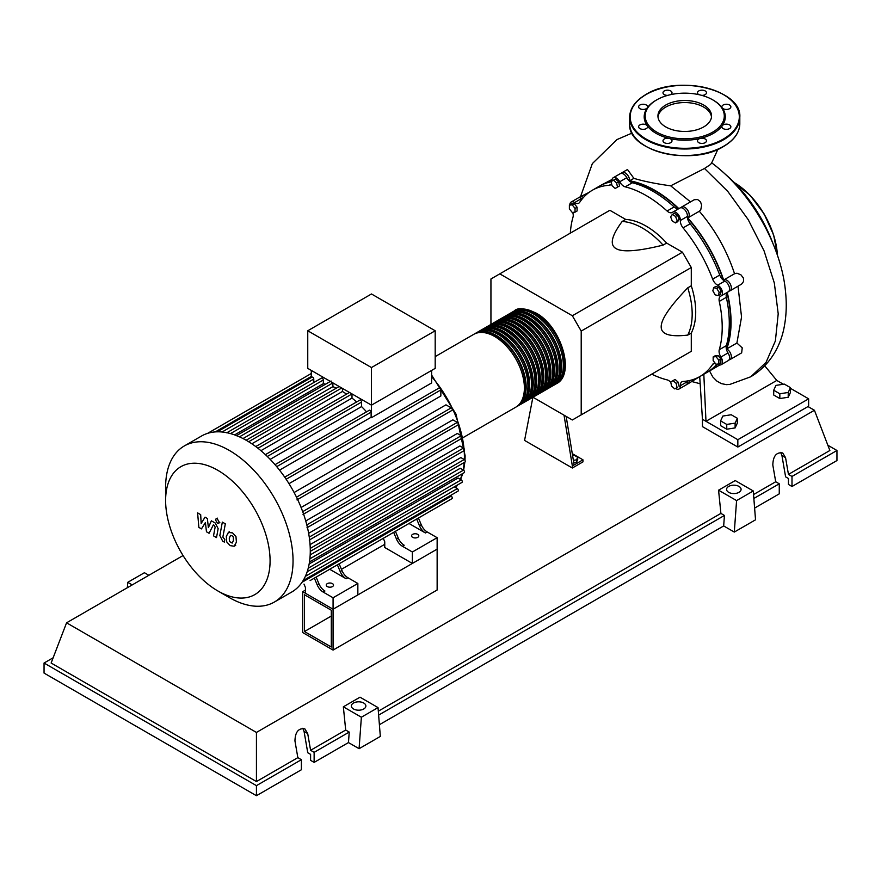 <?xml version="1.0" encoding="UTF-8"?>
<svg xmlns="http://www.w3.org/2000/svg" width="881" height="881" viewBox="0 0 881 881"><rect width="100%" height="100%" fill="white"/><g stroke="black" fill="none" stroke-linecap="round" stroke-linejoin="round"><path stroke-width="1.32" d="M304.463 631.534L304.463 594.752L331.3 610.236L331.3 647.028L304.463 631.534L331.3 616.05M302.701 632.558L302.701 591.68L333.073 609.223L333.073 650.09L302.701 632.558M384.755 544.315L341.454 569.313M305.454 590.094L302.701 591.68M333.073 650.09L437.141 590.006L437.141 549.138L333.073 609.223L305.454 593.276L305.454 587.561L304.011 584.092M726.307 348.777A107.053 61.802 -120 0 0 730.701 321.95A107.053 61.802 -120 0 0 726.979 292.712M723.367 280.191A107.053 61.802 -120 0 0 687.51 218.07M678.469 208.687A107.053 61.802 -120 0 0 629.585 181.244M611.194 181.673A107.053 61.802 -120 0 0 608.606 182.4M572.606 455.675L574.434 455.389L577.705 457.283L576.504 459.86L573.377 460.345M576.504 459.86L576.504 462.228L577.705 459.651L577.705 457.283M576.504 462.228L573.751 462.657M564.027 415.171L572.353 465.961L582.969 459.827L572.276 453.649M572.353 465.961L572.353 468.009L582.969 461.875L582.969 459.827M572.353 468.009L524.569 440.412L532.873 397.32M574.126 464.937L566.164 416.405M532.994 397.254L572.353 419.973L581.207 414.863L581.207 331.08L572.353 315.75L682.445 252.197L691.288 267.516L691.288 285.785L687.753 287.823C669.934 306.368 661.08 319.351 661.202 326.785C661.08 334.362 669.934 337.126 687.753 335.099L691.288 333.051L691.288 351.31L682.445 356.42M581.207 331.08L691.288 267.516M581.207 414.863L691.288 351.31M572.353 315.75L499.791 273.859L490.937 278.969L490.937 324.417M499.791 273.859L609.872 210.295L625.686 219.424L622.151 221.472C611.48 235.888 609.454 244.929 616.072 248.618C622.449 252.44 638.119 251.272 663.085 245.105L666.631 243.068L682.445 252.197M625.686 219.424A70.084 40.46 60 0 1 666.631 243.068M663.085 245.105A70.084 40.46 -120 0 0 622.151 221.472M687.753 335.099A70.084 40.46 -120 0 0 687.753 287.823M691.288 285.785A70.084 40.46 60 0 1 691.288 333.051M714.81 366.364A107.053 61.802 -120 0 0 717.079 364.117M719.16 292.514L718.312 295.675L715.152 294.827L712.839 290.818L713.687 287.658L716.848 288.505L719.16 292.514L721.209 291.325L720.372 294.485L718.312 295.675M716.848 288.505L718.907 287.327L715.746 286.479L713.687 287.658M718.907 287.327L721.209 291.325M675.518 216.396L677.159 220.602L675.518 222.926L672.247 221.043L670.617 216.825L672.247 214.501L675.518 216.396L677.577 215.206L679.207 219.424L677.159 220.602M679.207 219.424L677.577 221.748L675.518 222.926M677.577 215.206L674.306 213.323L672.247 214.501M613.473 180.198L616.634 182.995L617.482 187.135L615.169 188.468L612.009 185.66L611.161 181.53L615.533 179.008L618.693 181.805L616.634 182.995M618.693 181.805L619.541 185.946L617.482 187.135M619.541 185.946L617.229 187.279M569.379 205.119L572.21 204.866L575.04 208.39L575.04 212.167L572.21 212.42L569.379 208.896L569.379 205.119L571.428 203.94L574.258 203.687L572.21 204.866M574.258 203.687L577.088 207.211L575.04 208.39M577.088 207.211L577.088 210.988L575.04 212.167M674.736 388.895L671.575 386.098L670.727 381.958L673.04 380.625L676.201 383.422L677.048 387.563L674.736 388.895M676.201 383.422L678.249 382.233L675.088 379.436L673.04 380.625M678.249 382.233L679.097 386.374M718.83 363.963L716 364.216L713.17 360.692L713.17 356.915L716 356.662L718.83 360.186L718.83 363.963L720.889 362.774L720.889 359.007L718.83 360.186M716 356.662L718.059 355.484L715.229 355.737L713.17 356.915M718.059 355.484L720.889 359.007M670.815 382.376A7.511 4.339 -120 0 0 667.082 379.865A107.548 62.099 60 0 1 651.72 374.15M611.976 181.068A7.511 4.339 -120 0 0 611.965 181.001A6.255 3.612 60 0 1 613.253 177.731A6.255 3.612 60 0 1 619.739 181.772A7.511 4.339 -120 0 0 625.235 186.849A107.548 62.099 60 0 1 667.082 211.011A7.511 4.339 -120 0 0 672.291 212.464A7.511 4.339 -120 0 0 672.577 212.266A6.255 3.612 60 0 1 672.809 212.112A6.255 3.612 60 0 1 677.786 213.962A6.255 3.612 60 0 1 680.352 220.481A7.511 4.339 -120 0 0 683.072 227.882A107.548 62.099 60 0 1 712.652 279.134A7.511 4.339 -120 0 0 717.707 285.191A6.255 3.612 60 0 1 722.079 290.664A6.255 3.612 60 0 1 721.187 295.895A6.255 3.612 60 0 1 720.933 296.027A7.511 4.339 -120 0 0 720.625 296.17A7.511 4.339 -120 0 0 719.27 301.412L726.351 297.326A7.511 4.339 60 0 1 727.332 292.349M719.27 301.412A107.548 62.099 60 0 1 719.27 349.735A7.511 4.339 -120 0 0 720.933 357.036A6.255 3.612 60 0 1 721.187 364.679A6.255 3.612 60 0 1 717.707 364.15A7.511 4.339 -120 0 0 717.597 364.073M726.351 297.326A107.548 62.099 60 0 1 726.351 345.638L719.27 349.735M720.933 357.036L728.014 352.94A7.511 4.339 60 0 1 726.351 345.638M683.072 227.882L690.142 223.796A7.511 4.339 60 0 1 687.433 216.396L680.352 220.481M690.142 223.796A107.548 62.099 60 0 1 719.733 275.048L712.652 279.134M717.707 285.191L724.788 281.105A7.511 4.339 60 0 1 719.733 275.048M625.235 186.849L632.316 182.763A7.511 4.339 60 0 1 626.82 177.676L619.739 181.772M632.316 182.763A107.548 62.099 60 0 1 674.163 206.925L667.082 211.011M678.954 208.566A7.511 4.339 60 0 1 674.163 206.925M582.275 198.831A7.511 4.339 60 0 1 581.691 198.478L574.61 202.564A7.511 4.339 -120 0 0 578.773 203.192A7.511 4.339 -120 0 0 579.665 202.355A107.548 62.099 60 0 1 592.384 190.219A107.548 62.099 60 0 1 609.245 185.263A7.511 4.339 -120 0 0 610.423 184.922A7.511 4.339 -120 0 0 611.59 183.578M592.384 190.219L599.465 186.133A107.548 62.099 60 0 1 611.227 181.816M570.315 233.146A107.548 62.099 60 0 1 573.046 216.99A7.511 4.339 -120 0 0 572.694 212.376M715.163 363.181A7.511 4.339 -120 0 0 713.544 363.523A7.511 4.339 -120 0 0 712.652 364.371A107.548 62.099 60 0 1 699.932 376.506A107.548 62.099 60 0 1 683.072 381.451A7.511 4.339 -120 0 0 681.894 381.792A7.511 4.339 -120 0 0 680.352 385.724A6.255 3.612 60 0 1 679.064 388.995A6.255 3.612 60 0 1 675.54 388.433M716.837 364.139A107.548 62.099 60 0 1 707.014 372.41L699.932 376.506M680.352 385.724L687.433 381.638A7.511 4.339 60 0 1 687.411 380.944M569.842 204.855A6.255 3.612 60 0 1 571.13 202.046L578.211 197.95A6.255 3.612 60 0 1 581.691 198.478M613.253 177.731L620.323 173.634A6.255 3.612 60 0 1 626.82 177.676M679.658 208.18A6.255 3.612 60 0 1 679.89 208.026A6.255 3.612 60 0 1 684.867 209.876A6.255 3.612 60 0 1 687.433 216.396M724.788 281.105A6.255 3.612 60 0 1 729.149 286.578A6.255 3.612 60 0 1 728.268 291.809A6.255 3.612 60 0 1 728.014 291.941M728.014 352.94A6.255 3.612 60 0 1 728.268 360.593L721.187 364.679M687.433 381.638A6.255 3.612 60 0 1 686.145 384.909L679.064 388.995M571.13 202.046A6.255 3.612 60 0 1 574.61 202.564M513.469 311.456A42.046 24.283 60 0 1 514.339 310.905A42.046 24.283 60 0 1 535.362 312.986A42.046 24.283 60 0 1 562.838 350.043A42.046 24.283 60 0 1 556.385 383.742A42.046 24.283 60 0 1 555.482 384.215M463.241 437.527L515.682 407.242A42.046 24.283 -120 0 0 522.125 373.544A42.046 24.283 -120 0 0 494.659 336.498A42.046 24.283 -120 0 0 473.637 334.406L435.192 356.607M520.451 309.958A41.044 23.699 60 0 1 535.362 313.812A41.044 23.699 60 0 1 560.613 345.385A41.044 23.699 60 0 1 560.261 378.929M474.54 333.932A42.046 24.283 60 0 1 475.399 333.392A42.046 24.283 60 0 1 496.432 335.474A42.046 24.283 60 0 1 523.898 372.531A42.046 24.283 60 0 1 517.455 406.218A42.046 24.283 60 0 1 516.552 406.703M517.455 406.218L519.217 405.205A42.046 24.283 -120 0 0 525.671 371.507A42.046 24.283 -120 0 0 498.194 334.45A42.046 24.283 -120 0 0 477.172 332.368L475.399 333.392M478.075 331.884A42.046 24.283 60 0 1 478.945 331.344A42.046 24.283 60 0 1 499.968 333.425A42.046 24.283 60 0 1 527.433 370.483A42.046 24.283 60 0 1 520.99 404.181A42.046 24.283 60 0 1 520.087 404.654M520.99 404.181L522.763 403.157A42.046 24.283 -120 0 0 529.206 369.458A42.046 24.283 -120 0 0 501.741 332.401A42.046 24.283 -120 0 0 480.718 330.32L478.945 331.344M481.621 329.846A42.046 24.283 60 0 1 482.48 329.307A42.046 24.283 60 0 1 503.503 331.388A42.046 24.283 60 0 1 530.979 368.434A42.046 24.283 60 0 1 524.536 402.132A42.046 24.283 60 0 1 523.633 402.617M524.536 402.132L526.298 401.108A42.046 24.283 -120 0 0 532.752 367.421A42.046 24.283 -120 0 0 505.276 330.364A42.046 24.283 -120 0 0 484.253 328.283L482.48 329.307M485.156 327.798A42.046 24.283 60 0 1 486.026 327.258A42.046 24.283 60 0 1 507.049 329.34A42.046 24.283 60 0 1 534.514 366.397A42.046 24.283 60 0 1 528.071 400.095A42.046 24.283 60 0 1 527.168 400.569M528.071 400.095L529.844 399.071A42.046 24.283 -120 0 0 536.287 365.373A42.046 24.283 -120 0 0 508.822 328.316A42.046 24.283 -120 0 0 487.788 326.234L486.026 327.258M488.691 325.761A42.046 24.283 60 0 1 489.561 325.21A42.046 24.283 60 0 1 510.584 327.291A42.046 24.283 60 0 1 538.06 364.349A42.046 24.283 60 0 1 531.606 398.047A42.046 24.283 60 0 1 530.703 398.52M531.606 398.047L533.379 397.023A42.046 24.283 -120 0 0 539.822 363.324A42.046 24.283 -120 0 0 512.357 326.278A42.046 24.283 -120 0 0 491.334 324.197L489.561 325.21M492.237 323.712A42.046 24.283 60 0 1 493.107 323.173A42.046 24.283 60 0 1 514.13 325.254A42.046 24.283 60 0 1 541.595 362.311A42.046 24.283 60 0 1 535.152 395.998A42.046 24.283 60 0 1 534.249 396.483M535.152 395.998L536.925 394.985A42.046 24.283 -120 0 0 543.368 361.287A42.046 24.283 -120 0 0 515.892 324.23A42.046 24.283 -120 0 0 494.869 322.149L493.107 323.173M495.772 321.675A42.046 24.283 60 0 1 496.642 321.125A42.046 24.283 60 0 1 517.665 323.206A42.046 24.283 60 0 1 545.141 360.263A42.046 24.283 60 0 1 538.687 393.961A42.046 24.283 60 0 1 537.784 394.435M538.687 393.961L540.46 392.937A42.046 24.283 -120 0 0 546.903 359.239A42.046 24.283 -120 0 0 519.438 322.193A42.046 24.283 -120 0 0 498.415 320.1L496.642 321.125M499.318 319.627A42.046 24.283 60 0 1 500.177 319.087A42.046 24.283 60 0 1 521.211 321.169A42.046 24.283 60 0 1 548.676 358.226A42.046 24.283 60 0 1 542.233 391.913A42.046 24.283 60 0 1 541.33 392.397M542.233 391.913L543.995 390.889A42.046 24.283 -120 0 0 550.449 357.201A42.046 24.283 -120 0 0 522.973 320.144A42.046 24.283 -120 0 0 501.95 318.063L500.177 319.087M502.853 317.578A42.046 24.283 60 0 1 503.723 317.039A42.046 24.283 60 0 1 524.746 319.12A42.046 24.283 60 0 1 552.211 356.177A42.046 24.283 60 0 1 545.768 389.876A42.046 24.283 60 0 1 544.865 390.349M545.768 389.876L547.542 388.851A42.046 24.283 -120 0 0 553.984 355.153A42.046 24.283 -120 0 0 526.519 318.096A42.046 24.283 -120 0 0 505.496 316.015L503.723 317.039M506.399 315.541A42.046 24.283 60 0 1 507.258 314.991A42.046 24.283 60 0 1 528.281 317.083A42.046 24.283 60 0 1 555.757 354.129A42.046 24.283 60 0 1 549.315 387.827A42.046 24.283 60 0 1 548.411 388.312M549.315 387.827L551.077 386.803A42.046 24.283 -120 0 0 557.53 353.116A42.046 24.283 -120 0 0 530.054 316.059A42.046 24.283 -120 0 0 509.031 313.977L507.258 314.991M509.934 313.493A42.046 24.283 60 0 1 510.804 312.953A42.046 24.283 60 0 1 531.827 315.035A42.046 24.283 60 0 1 559.292 352.092A42.046 24.283 60 0 1 552.85 385.79A42.046 24.283 60 0 1 551.947 386.263M552.85 385.79L554.623 384.766A42.046 24.283 -120 0 0 561.065 351.067A42.046 24.283 -120 0 0 533.6 314.01A42.046 24.283 -120 0 0 512.566 311.929L510.804 312.953M516.905 312.006A41.044 23.699 60 0 1 531.827 315.85A41.044 23.699 60 0 1 557.078 347.422A41.044 23.699 60 0 1 556.726 380.966M513.37 314.043A41.044 23.699 60 0 1 528.281 317.898A41.044 23.699 60 0 1 553.543 349.471A41.044 23.699 60 0 1 553.18 383.015M509.824 316.092A41.044 23.699 60 0 1 524.746 319.935A41.044 23.699 60 0 1 549.997 351.508A41.044 23.699 60 0 1 549.645 385.052M506.289 318.14A41.044 23.699 60 0 1 521.211 321.983A41.044 23.699 60 0 1 546.462 353.556A41.044 23.699 60 0 1 546.11 387.1M502.754 320.177A41.044 23.699 60 0 1 517.665 324.032A41.044 23.699 60 0 1 542.916 355.605A41.044 23.699 60 0 1 542.564 389.149M499.208 322.226A41.044 23.699 60 0 1 514.13 326.069A41.044 23.699 60 0 1 539.381 357.642A41.044 23.699 60 0 1 539.029 391.186M495.673 324.263A41.044 23.699 60 0 1 510.584 328.117A41.044 23.699 60 0 1 535.835 359.69A41.044 23.699 60 0 1 535.483 393.234M492.127 326.311A41.044 23.699 60 0 1 507.049 330.155A41.044 23.699 60 0 1 532.3 361.728A41.044 23.699 60 0 1 531.948 395.272M488.592 328.349A41.044 23.699 60 0 1 503.503 332.203A41.044 23.699 60 0 1 528.765 363.776A41.044 23.699 60 0 1 528.402 397.32M485.046 330.397A41.044 23.699 60 0 1 499.968 334.24A41.044 23.699 60 0 1 525.219 365.813A41.044 23.699 60 0 1 524.867 399.357M481.511 332.445A41.044 23.699 60 0 1 496.432 336.289A41.044 23.699 60 0 1 521.684 367.862A41.044 23.699 60 0 1 521.332 401.406M327.314 586.581A3.634 2.092 180 0 1 326.256 585.105A3.634 2.092 180 0 1 328.492 583.167A3.634 2.092 180 0 1 332.445 583.618A3.634 2.092 180 0 1 333.514 585.105A3.634 2.092 180 0 1 331.267 587.043A3.634 2.092 180 0 1 327.314 586.581M412.627 537.333A3.634 2.092 180 0 1 411.559 535.857A3.634 2.092 180 0 1 413.806 533.919A3.634 2.092 180 0 1 417.759 534.371A3.634 2.092 180 0 1 418.816 535.857A3.634 2.092 180 0 1 416.581 537.784A3.634 2.092 180 0 1 412.627 537.333M229.335 597.582L217.849 590.953A73.861 42.64 -120 0 0 270.082 560.79A73.861 42.64 -120 0 0 217.849 470.333A73.861 42.64 -120 0 0 165.617 500.485A73.861 42.64 -120 0 0 217.849 590.953L229.335 597.582A90.104 52.023 -120 0 0 274.387 602.042A90.104 52.023 -120 0 0 288.197 529.844A90.104 52.023 -120 0 0 229.335 450.433A90.104 52.023 -120 0 0 184.283 445.973A90.104 52.023 -120 0 0 165.617 487.226L165.617 500.485M274.387 602.042L291.622 592.098A90.104 52.023 -120 0 0 297.051 588.101A90.104 52.023 -120 0 0 303.218 580.436A90.104 52.023 -120 0 0 307.249 571.538A90.104 52.023 -120 0 0 309.539 561.638A90.104 52.023 -120 0 0 310.277 550.845A90.104 52.023 -120 0 0 309.539 539.194A90.104 52.023 -120 0 0 307.249 526.651A90.104 52.023 -120 0 0 303.218 513.094A90.104 52.023 -120 0 0 297.051 498.316A90.104 52.023 -120 0 0 285.444 478.218A90.104 52.023 -120 0 0 275.72 465.476A90.104 52.023 -120 0 0 266.007 455.224A90.104 52.023 -120 0 0 256.283 446.964A90.104 52.023 -120 0 0 246.57 440.489A90.104 52.023 -120 0 0 236.846 435.743A90.104 52.023 -120 0 0 227.133 432.769A90.104 52.023 -120 0 0 217.409 431.811A90.104 52.023 -120 0 0 207.685 433.331A90.104 52.023 -120 0 0 201.518 436.029L184.283 445.973M431.646 370.416L431.646 382.949L371.474 417.693A83.849 48.411 -120 0 0 371.121 417.253L279.53 470.135M286.149 479.264L440.852 389.942L440.852 395.987L288.99 483.669M294.1 492.512L445.962 404.842L451.204 407.859A1.498 0.87 60 0 1 452.184 409.191A1.498 0.87 60 0 1 451.953 410.392L296.952 499.879M301.093 507.478L452.856 419.852L457.272 422.406A1.498 0.87 60 0 1 458.252 423.728A1.498 0.87 60 0 1 458.021 424.928L303.031 514.416M305.751 520.968L457.316 433.463L461.226 435.721A1.498 0.87 60 0 1 462.206 437.053A1.498 0.87 60 0 1 461.985 438.253L306.984 527.741M308.647 533.313L459.893 445.995L463.483 448.066A1.498 0.87 60 0 1 464.463 449.387A1.498 0.87 60 0 1 464.232 450.587L309.242 540.075M310.068 544.623L460.84 457.569L464.221 459.519A1.498 0.87 -120 0 1 465.201 460.84A1.498 0.87 -120 0 1 464.97 462.051L310.277 551.352M310.178 554.898L460.245 468.263L463.483 470.135A1.498 0.87 -120 0 1 464.463 471.456A1.498 0.87 -120 0 1 464.232 472.656L309.484 562.001M309.154 563.983L458.043 478.031L461.226 479.87A1.498 0.87 -120 0 1 462.206 481.191A1.498 0.87 -120 0 1 461.985 482.392L307.161 571.78M371.474 367.553L307.755 330.771L307.755 368.368L371.474 405.161L435.192 368.368L435.192 330.771L371.474 367.553L371.474 417.693M307.755 330.771L371.474 293.979L435.192 330.771M311.301 377.52L311.301 370.416M313.779 382.552L313.779 379.05A1.498 0.87 -120 0 0 313.118 377.542A1.498 0.87 -120 0 0 311.962 377.134L217.144 431.877M325.541 384.193A83.849 48.411 -120 0 0 323.338 383.687L323.338 379.997A1.498 0.87 -120 0 0 322.677 378.489A1.498 0.87 -120 0 0 321.521 378.081L226.703 432.824M239.467 436.844L332.897 382.916A1.498 0.87 -120 0 0 332.897 382.883L332.897 386.66L243.013 438.551M336.3 388.169A83.849 48.411 -120 0 0 332.897 386.66M346.585 394.115A83.849 48.411 -120 0 0 342.445 391.472L342.445 388.4M356.629 401.956A83.849 48.411 -120 0 0 352.004 398.091L352.004 393.95A1.498 0.87 -120 0 0 352.004 393.917M366.54 411.845A83.849 48.411 -120 0 0 361.562 406.593L361.562 402.066A1.498 0.87 -120 0 0 360.913 400.558A1.498 0.87 -120 0 0 359.756 400.15L265.39 454.64M371.121 417.253L371.121 412.154A1.498 0.87 -120 0 0 370.46 410.645A1.498 0.87 -120 0 0 369.304 410.249L275.037 464.672M361.562 406.593L270.17 459.353M352.004 398.091L260.93 450.676M342.445 391.472L251.845 443.793M323.338 383.687L234.621 434.895M317.182 584.819A10.01 5.782 -120 0 0 323.14 592.043L324.913 591.019A10.01 5.782 60 0 1 318.944 583.806L317.182 584.819L314.363 578.112M333.117 567.287A1.498 0.87 -120 0 0 333.128 567.287L316.136 577.088L318.944 583.806M341.96 570.514L340.187 571.538A10.01 5.782 -120 0 0 346.156 578.762L347.918 577.738A10.01 5.782 60 0 1 341.96 570.514L339.141 563.807L389.391 534.8A1.498 0.87 -120 0 0 389.402 534.789M347.918 577.738L357.851 583.464L333.073 597.77L323.14 592.043M346.156 578.762L329.692 569.258M396.472 539.04A10.01 5.782 -120 0 0 402.43 546.264L404.203 545.24A10.01 5.782 60 0 1 398.234 538.027L396.472 539.04L393.653 532.333M412.407 521.508A1.498 0.87 -120 0 0 412.418 521.508L395.426 531.309L398.234 538.027M340.187 571.538L337.379 564.831M310.101 580.568A1.498 0.87 -120 0 0 310.112 580.568L451.953 498.679A1.498 0.87 -120 0 0 452.184 497.479A1.498 0.87 -120 0 0 451.204 496.146L450.279 495.618M421.25 524.735L419.477 525.759A10.01 5.782 -120 0 0 425.446 532.983L427.208 531.959A10.01 5.782 60 0 1 421.25 524.735L418.431 518.028L440.544 505.265A1.498 0.87 60 0 1 440.544 505.265M427.208 531.959L437.141 537.696L412.363 552.002L402.43 546.264M425.446 532.983L408.982 523.479M419.477 525.759L416.669 519.052M437.141 537.696L437.141 549.138L412.363 563.444L384.755 547.497L384.755 541.782L383.301 538.313M303.141 580.568L458.021 491.146A1.498 0.87 -120 0 0 458.252 489.946A1.498 0.87 -120 0 0 457.272 488.614L454.233 486.863M440.852 389.942A1.498 0.87 -120 0 0 440.203 388.433A1.498 0.87 -120 0 0 439.046 388.025L284.695 477.139M412.363 563.444L412.363 552.002M357.851 583.464L357.851 594.917L333.073 609.223L333.073 597.77M230.536 535.428L229.291 538.049L229.412 541.485L232.188 543.081L233.432 540.438L233.311 537.036L232.011 535.681L230.393 535.505M228.564 532.278L226.307 536.331L226.758 541.958L230.161 545.625L234.159 546.231L236.416 542.167L235.965 536.551L232.54 532.884L228.234 532.443L229.434 531.75M234.159 546.231L235.679 545.383M222.342 522.103L219.843 535.56L222.662 541.132L224.358 542.112L224.842 539.48L222.86 537.091L225.327 523.821L222.342 522.103M217.343 523.094L218.62 523.215L219.149 522.048L217.343 518.92L216.065 518.788L215.537 519.955L217.343 523.094M201.463 528.897L205.416 522.521L206.462 531.783L209.061 533.28L213.356 524.878L214.281 525.406L215.129 527.135L213.521 535.868L216.506 537.586L218.147 528.655L215.316 523.083L211.363 520.814L208.379 527.62L207.365 518.502L205.031 517.158L201.165 523.457L200.681 514.647L197.597 512.874L198.864 527.389L201.463 528.897M725.636 174.515A104.872 60.547 60 0 1 773.331 244.522M773.705 390.228L775.952 385.393L784.332 384.105L790.455 387.64L788.22 392.474L779.839 393.774L773.705 390.228L773.705 395.007L779.839 398.553L779.839 393.774M788.22 392.474L788.22 397.254L790.455 392.419L790.455 387.64M788.22 397.254L779.839 398.553M720.614 420.887L722.861 416.052L731.23 414.753L737.364 418.299L735.117 423.133L726.748 424.422L720.614 420.887L720.614 425.666L726.748 429.212L726.748 424.422M735.117 423.133L735.117 427.913L737.364 423.078L737.364 418.299M735.117 427.913L726.748 429.212M680.903 207.74A6.255 3.612 60 0 1 681.663 207.002L694.228 199.756L697.587 199.502L700.505 201.771L701.65 205.229L700.758 209.832L699.316 211.253C715.163 229.721 726.902 250.545 734.545 273.738L723.918 279.872M681.663 207.002A6.255 3.612 60 0 1 687.918 210.614A6.255 3.612 60 0 1 687.918 217.838A6.255 3.612 60 0 1 687.775 217.915A107.548 62.099 60 0 1 723.642 280.037A6.255 3.612 60 0 1 723.775 279.949A6.255 3.612 60 0 1 730.03 283.561A6.255 3.612 60 0 1 730.03 290.785A6.255 3.612 60 0 1 729.016 291.082M688.05 217.75L699.316 211.253M621.336 173.348A6.255 3.612 60 0 1 622.096 172.621A6.255 3.612 60 0 1 627.008 174.394A6.255 3.612 60 0 1 629.651 180.814L633.913 178.358C643.791 181.332 656.048 183.821 670.672 185.825L690.517 201.892M629.651 180.814A107.548 62.099 60 0 1 678.833 208.61M627.481 169.515L633.913 178.358M600.357 185.627A107.548 62.099 60 0 1 601.227 185.109L612.086 179.449M601.227 185.109A107.548 62.099 60 0 1 611.965 181.001M579.224 197.663A6.255 3.612 60 0 1 579.984 196.937L589.07 192.377M579.984 196.937A6.255 3.612 60 0 1 583.453 197.465M738.014 286.182L741.549 317.028L736.901 343.039L726.704 348.931A6.255 3.612 60 0 1 730.955 354.426A6.255 3.612 60 0 1 730.03 359.569A6.255 3.612 60 0 1 729.016 359.855M727.232 292.437A107.548 62.099 60 0 1 726.704 348.931M719.865 364.965L708.787 371.397A107.548 62.099 60 0 1 707.895 371.892M717.707 364.15A107.548 62.099 60 0 1 708.787 371.397M734.545 273.738L736.957 273.22L740.91 274.817L743.421 278.055L743.597 281.446L741.56 284.134L730.03 290.785M736.901 343.039L742.231 347.863L741.659 352.852L730.03 359.569M699.437 376.782L687.918 383.885A6.255 3.612 60 0 1 686.905 384.171M689.195 380.603A6.255 3.612 60 0 1 687.918 383.885M709.546 370.956L712.751 376.903L716.87 381.099L721.308 383.598L726.429 384.645L729.986 384.38M717.883 149.318L711.496 163.315L710.141 164.736L704.514 168.469L670.672 185.825M764.752 365.824L776.778 380.438L705.978 421.305L703.82 374.26M790.455 388.334L808.637 398.829L737.838 439.696L702.443 419.268L699.712 376.627M776.778 380.438L783.374 384.248M808.637 398.829L808.637 406.185L737.838 447.052L702.443 426.624L702.443 419.268M737.838 447.052L737.838 439.696M665.783 126.93A26.804 15.473 180 0 1 657.931 115.984A26.804 15.473 180 0 1 674.483 101.678A26.804 15.473 180 0 1 703.699 105.037A26.804 15.473 180 0 1 711.551 115.984A26.804 15.473 180 0 1 694.999 130.278A26.804 15.473 180 0 1 665.783 126.93M657.997 117.008A26.804 15.473 180 0 1 675.309 103.54A26.804 15.473 180 0 1 703.699 107.086A26.804 15.473 180 0 1 711.485 117.008M713.412 100.247L712.707 99.839L713.412 100.247A40.548 23.413 180 0 1 722.2 107.845A40.548 23.413 180 0 1 722.2 125.763A40.548 23.413 180 0 1 700.263 138.427A40.548 23.413 180 0 1 669.23 138.427A40.548 23.413 180 0 1 656.07 133.35A40.548 23.413 180 0 1 647.282 125.763A4.504 2.599 180 0 1 647.623 126.754A4.504 2.599 180 0 1 643.119 129.353A4.504 2.599 180 0 1 638.615 126.754A4.504 2.599 180 0 1 643.119 124.155A4.504 2.599 180 0 1 647.282 125.763A40.548 23.413 180 0 1 647.282 107.845A4.504 2.599 180 0 1 639.936 108.682A4.504 2.599 180 0 1 638.615 106.843A4.504 2.599 180 0 1 641.39 104.443A4.504 2.599 180 0 1 646.302 105.004A4.504 2.599 180 0 1 647.623 106.843A4.504 2.599 180 0 1 647.282 107.845A40.548 23.413 180 0 1 656.07 100.247A40.548 23.413 180 0 1 656.433 100.038M712.707 99.839L712.707 99.839A39.546 22.829 180 0 1 712.707 132.128A39.546 22.829 180 0 1 656.774 132.128A39.546 22.829 180 0 1 656.774 99.839A39.546 22.829 180 0 1 712.707 99.839M670.683 142.667A4.504 2.599 180 0 1 665.772 143.229A4.504 2.599 180 0 1 662.997 140.828A4.504 2.599 180 0 1 664.318 138.989A4.504 2.599 180 0 1 669.23 138.427A4.504 2.599 180 0 1 672.005 140.828A4.504 2.599 180 0 1 670.683 142.667M667.743 95.368A4.504 2.599 180 0 1 662.997 92.769A4.504 2.599 180 0 1 667.501 90.17A4.504 2.599 180 0 1 672.005 92.769A4.504 2.599 180 0 1 670.584 94.663M698.897 94.663A4.504 2.599 180 0 1 697.477 92.769A4.504 2.599 180 0 1 698.798 90.93A4.504 2.599 180 0 1 703.71 90.369A4.504 2.599 180 0 1 706.485 92.769A4.504 2.599 180 0 1 705.163 94.608A4.504 2.599 180 0 1 701.739 95.368M726.362 104.244A4.504 2.599 180 0 1 730.867 106.843A4.504 2.599 180 0 1 726.362 109.442A4.504 2.599 180 0 1 722.2 107.845A4.504 2.599 180 0 1 721.858 106.843A4.504 2.599 180 0 1 726.362 104.244M729.556 124.915A4.504 2.599 180 0 1 730.867 126.754A4.504 2.599 180 0 1 728.091 129.155A4.504 2.599 180 0 1 723.18 128.593A4.504 2.599 180 0 1 721.858 126.754A4.504 2.599 180 0 1 722.2 125.763A4.504 2.599 180 0 1 729.556 124.915M706.485 140.828A4.504 2.599 180 0 1 701.981 143.427A4.504 2.599 180 0 1 697.477 140.828A4.504 2.599 180 0 1 700.263 138.427A4.504 2.599 180 0 1 706.485 140.828M728.697 492.336A7.257 4.196 180 0 1 726.572 489.373A7.257 4.196 180 0 1 731.054 485.508A7.257 4.196 180 0 1 738.961 486.411A7.257 4.196 180 0 1 741.086 489.373A7.257 4.196 180 0 1 736.604 493.25A7.257 4.196 180 0 1 728.697 492.336M353.49 708.963A7.257 4.196 180 0 1 351.365 706A7.257 4.196 180 0 1 355.847 702.135A7.257 4.196 180 0 1 363.754 703.038A7.257 4.196 180 0 1 365.879 706A7.257 4.196 180 0 1 361.397 709.877A7.257 4.196 180 0 1 353.49 708.963M301.39 759.697L256.437 785.643L256.437 795.708L301.39 769.752L301.39 759.697L297.844 757.649L294.948 740.899C295.234 731.935 298.527 727.915 304.826 728.84L307.7 733.543L310.597 750.293L314.132 752.341L314.132 762.395L310.597 760.347L310.597 754.378L307.755 752.737L304.066 731.45L302.822 728.257M256.437 795.708L44.05 673.084L44.05 663.03L53.146 657.777M754.61 508.084L779.256 493.856L779.256 483.801L775.709 481.753L772.813 465.003C773.1 456.039 776.392 452.019 782.691 452.944L785.555 457.646L788.451 474.396L791.997 476.445L791.997 486.499L788.451 484.451L788.451 478.493L785.61 476.852L781.932 455.554L780.687 452.371M734.302 532.069L736.582 500.584L753.255 490.97L755.535 519.812L734.302 532.069L723.675 525.946L379.392 724.711M359.085 748.696L361.375 717.211L378.037 707.597L380.328 736.439L359.085 748.696L348.469 742.573L314.132 762.395M348.469 742.573L349.228 732.078L314.132 752.341M349.228 732.078L345.693 730.03L310.597 750.293M256.437 785.643L44.05 663.03M297.844 757.649L256.437 781.557L51.131 663.03L66.571 622.812L183.072 555.548M779.256 483.801L753.85 498.47M827.854 445.235L836.95 450.488L836.95 460.543L791.997 486.499M836.95 450.488L791.997 476.445M775.709 481.753L753.53 494.56M807.987 406.559L814.429 410.271L829.869 450.488L788.451 474.396M361.375 717.211L343.348 706.815L360.021 697.19L378.037 707.597M345.693 730.03L343.348 706.815M736.582 500.584L718.566 490.188L735.228 480.563L753.255 490.97M723.675 525.946L724.435 515.451L720.9 513.403L718.566 490.188M148.878 575.293L144.418 572.716L127.745 582.33L127.36 587.715M132.216 584.907L127.745 582.33M724.435 515.451L378.632 715.097M720.9 513.403L378.323 711.187M256.437 781.557L256.437 732.43L66.571 622.812M814.429 410.271L256.437 732.43M611.315 184.074L609.245 185.263M712.652 364.371L714.722 363.17M455.554 487.622A83.849 48.411 -120 0 0 457.338 485.068M460.323 479.341A83.849 48.411 -120 0 0 462.239 473.813M463.164 469.947A83.849 48.411 -120 0 0 464.177 462.503M464.342 459.607A83.849 48.411 -120 0 0 464.397 456.765A83.849 48.411 -120 0 0 464.166 450.632M463.979 448.495A83.849 48.411 -120 0 0 462.283 437.461M462.184 436.954A83.849 48.411 -120 0 0 431.646 376.639M267.317 456.479L361.562 402.066M257.957 448.253L352.004 393.95M248.651 441.733L341.74 387.992M230.503 433.595L323.338 379.997M222.067 431.998L313.779 379.05M309.253 537.102L463.483 448.066M296.501 497.181L451.204 407.859M306.808 524.878L461.226 435.721M302.69 511.652L457.272 422.406M310.244 548.411L464.221 459.519M309.881 558.807L463.483 470.135M302.051 582.264L451.204 496.146M308.229 568.201L461.226 479.87M305.388 576.306L457.272 488.614M215.25 431.91L311.301 376.451M276.722 466.655L371.121 412.154M704.514 168.469L727.838 191.474L748.178 219.6L764.069 250.876L774.333 283.043L778.209 313.801L775.379 340.936L766.007 362.454L750.744 376.782L729.92 384.391M777.416 255.457A62.077 35.835 -120 0 0 734.313 182.62A62.573 36.132 -120 0 1 777.394 255.391M629.673 123.747C627.283 151.334 692.059 166.663 723.576 146.455C734.148 140.189 739.555 132.624 739.809 123.747A55.062 31.793 180 0 1 723.675 146.224A55.062 31.793 180 0 1 645.806 146.224A55.062 31.793 180 0 1 629.673 123.747L629.673 117.206A55.062 31.793 180 0 1 645.806 94.73M723.499 94.63A55.062 31.793 180 0 1 723.675 94.73A55.062 31.793 180 0 1 739.809 117.206A55.062 31.793 180 0 1 723.675 139.694A55.062 31.793 180 0 1 645.806 139.694A55.062 31.793 180 0 1 629.673 117.206C629.926 108.33 635.333 100.764 645.905 94.498C677.445 74.29 742.198 89.631 739.809 117.206L739.809 123.747M646.158 94.52A54.567 31.507 180 0 1 723.323 94.52A54.567 31.507 180 0 1 723.323 139.077A54.567 31.507 180 0 1 646.158 139.077A54.567 31.507 180 0 1 646.158 94.52M723.323 146.433A54.567 31.507 180 0 1 646.158 146.433A54.567 31.507 180 0 1 645.982 146.334M304.066 731.45L307.7 733.543M781.932 455.554L785.555 457.646M679.89 208.026L672.809 212.112M728.268 291.809L721.187 295.895M556.385 383.742C575.833 374.403 561.164 326.102 535.868 312.942C524.514 308.174 517.345 307.491 514.339 310.905M431.646 375.119L456.05 414.18L465.124 455.741L464.992 460.345M464.86 462.107L463.626 470.223M462.789 473.493L460.598 479.506M457.691 484.869L455.653 487.689M255.754 446.557L349.471 392.452M246.129 440.236L339.174 386.517M331.08 380.999L236.262 435.743M311.301 373.489L207.641 433.342M219.821 522.532L218.62 523.215M217.266 518.105L216.065 518.788M699.481 211.165L687.918 217.838M627.492 169.504L622.096 172.621M734.71 273.639L723.775 279.949M691.915 381.572L699.778 383.642M711.518 162.732C752.451 193.027 781.359 247.132 785.456 291.049C786.788 303.185 786.436 314.759 784.42 325.783C781.48 342.951 772.241 363.853 750.744 376.782M580.546 196.606L592.34 163.613L616.964 139.572L632.062 133.075M733.906 182.213L750.194 195.395L764.091 213.874L773.672 235.04L777.582 255.919M656.774 99.839L656.07 100.247"/></g></svg>
